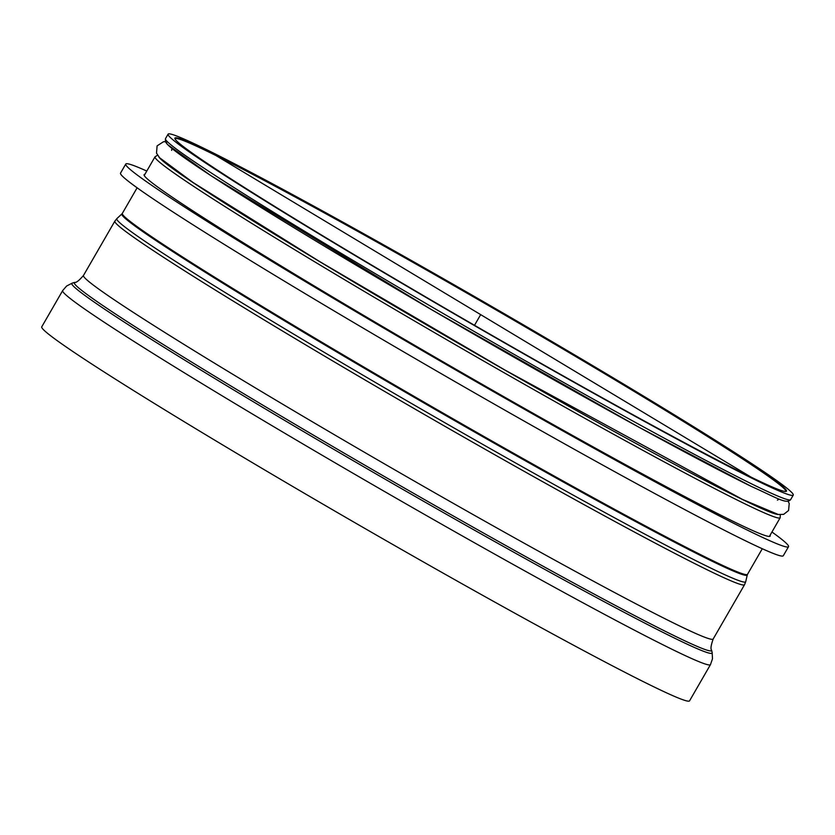 <?xml version="1.0" encoding="UTF-8"?>
<svg xmlns="http://www.w3.org/2000/svg" width="835" height="835" viewBox="0 0 835 835"><rect width="100%" height="100%" fill="white"/><g stroke="black" fill="none" stroke-linecap="round" stroke-linejoin="round"><path stroke-width="1.25" d="M146.783 171.06A382.649 13.35 30 0 0 125.761 164.046L120.532 173.106A382.649 13.35 30 0 0 445.243 375.99A382.649 13.35 30 0 0 783.293 555.755L788.522 546.695A382.649 13.35 30 0 0 771.947 531.999M125.761 164.046A382.649 13.35 30 0 0 450.462 366.941A382.649 13.35 30 0 0 788.522 546.695M144.904 174.317A361.461 12.619 30 0 0 144.111 174.64A361.461 12.619 30 0 0 450.837 366.304A361.461 12.619 30 0 0 770.183 536.101A361.461 12.619 30 0 0 770.068 535.256M710.47 664.618L689.564 700.836A374.017 13.057 -150 0 1 359.133 525.142A374.017 13.057 -150 0 1 41.75 326.829L62.656 290.611L66.623 286.019L72.207 283.138A369.686 12.901 -150 0 0 306.633 433.407A369.686 12.901 -150 0 0 675.097 638.399A369.686 12.901 -150 0 0 712.172 652.615L712.485 658.784L710.47 664.618A374.017 13.057 -150 0 1 673.01 649.766A374.017 13.057 -150 0 1 305.433 445.431A374.017 13.057 -150 0 1 62.656 290.611M174.88 138.088A353.09 12.327 -150 0 1 210.243 152.137A353.09 12.327 -150 0 1 557.269 345.012A353.09 12.327 -150 0 1 786.455 491.178A353.09 12.327 -150 0 1 474.51 325.295A353.09 12.327 -150 0 1 174.88 138.078A353.09 12.327 -150 0 1 210.253 152.116A353.09 12.327 -150 0 1 557.102 344.938A353.09 12.327 -150 0 1 786.445 491.189M204.251 148.505A360.939 12.598 -150 0 1 558.97 345.68A360.939 12.598 -150 0 1 793.25 495.092A360.939 12.598 -150 0 1 474.374 325.535A360.939 12.598 -150 0 1 168.085 134.164A360.939 12.598 -150 0 1 204.251 148.505L757.094 480.751M480.668 314.628L474.51 325.295M778.199 514.485A358.319 12.504 -150 0 1 743.327 499.925A358.319 12.504 -150 0 1 400.79 309.816A358.319 12.504 -150 0 1 158.817 156.896M780.297 514.746L780.182 517.731A360.939 12.598 -150 0 1 744.016 503.39A360.939 12.598 -150 0 1 389.298 306.205A360.939 12.598 -150 0 1 155.018 156.792L157.544 155.206M762.282 548.741L747.502 574.323A360.939 12.598 -150 0 1 711.347 559.982A360.939 12.598 -150 0 1 356.618 362.797A360.939 12.598 -150 0 1 122.348 213.384L137.117 187.802M747.502 574.323L747.273 574.918A361.054 12.598 -150 0 1 711.055 560.702A361.054 12.598 -150 0 1 354.583 362.505A361.054 12.598 -150 0 1 121.941 213.885L122.348 213.384M747.273 574.918L745.728 581.661A363.089 12.671 -150 0 1 709.301 567.362A363.089 12.671 -150 0 1 350.825 368.047A363.089 12.671 -150 0 1 116.879 218.593L121.941 213.885M745.728 581.661L744.549 584.688A363.549 12.692 -150 0 1 708.122 570.242A363.549 12.692 -150 0 1 350.825 371.627A363.549 12.692 -150 0 1 114.854 221.139L116.879 218.593M744.549 584.688L713.173 639.015A363.549 12.692 -150 0 1 676.757 624.57A363.549 12.692 -150 0 1 319.461 425.965A363.549 12.692 -150 0 1 83.479 275.466L114.854 221.139M713.173 639.015C710.982 645.309 710.439 648.993 711.556 650.079A367.88 12.838 -150 0 1 674.659 635.936A367.88 12.838 -150 0 1 307.99 431.935A367.88 12.838 -150 0 1 74.712 282.397C76.215 282.825 79.137 280.508 83.479 275.466M174.932 138.777A352.704 12.306 -150 0 1 486.555 304.431A352.704 12.306 -150 0 1 785.829 491.481M793.25 495.092L790.641 499.622A360.939 12.598 -150 0 1 754.475 485.281A360.939 12.598 -150 0 1 399.756 288.096A360.939 12.598 -150 0 1 165.476 138.683L168.085 134.164M751.166 486.346A358.319 12.504 -150 0 1 388.619 284.464A358.319 12.504 -150 0 1 167.616 141.94M165.361 141.668L163.462 141.752L157.095 145.874L156.51 153.139L159.579 157.732L193.083 182.521L319.857 261.689L505.196 370.197L742.597 499.466L778.303 514.506L783.679 514.36L788.574 510.509L789.221 503.515L788.104 501.219M171.634 149.601L171.645 150.383M777.395 500.134L778.23 499.685M155.018 156.792L144.225 175.496M780.182 517.731L769.39 536.435M74.712 282.397L72.207 283.138M711.556 650.079L712.172 652.615M790.641 499.622C786.424 504.444 777.291 498.046 751.323 486.429L639.14 427.332L431.069 309.367L210.973 175.684L167.522 144.58L165.382 141.731L165.476 138.683"/></g></svg>

